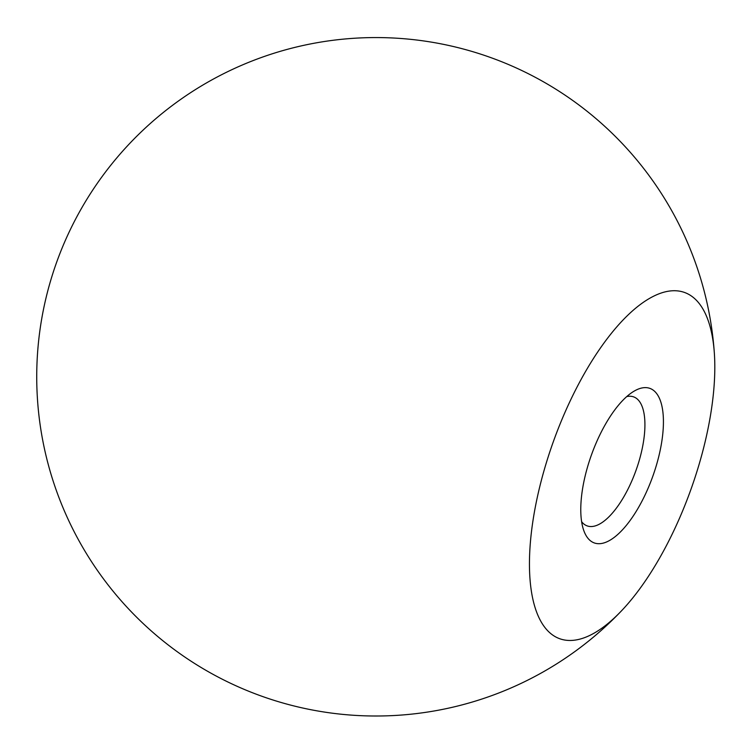<?xml version="1.0" encoding="UTF-8"?>
<svg xmlns="http://www.w3.org/2000/svg" width="753" height="753" viewBox="0 0 753 753"><rect width="100%" height="100%" fill="white"/><g stroke="black" fill="none" stroke-linecap="round" stroke-linejoin="round"><path stroke-width="1.13" d="M626.76 396.586A68.561 27.117 -70.2 0 1 633.668 396.887A68.561 27.117 -70.2 0 1 642.94 444.872A68.561 27.117 -70.2 0 1 587.133 525.876A68.561 27.117 -70.2 0 1 581.617 521.688M635.984 390.12A82.133 32.492 -70.2 0 1 652.013 478.456A82.133 32.492 -70.2 0 1 583.801 530.592A82.133 32.492 -70.2 0 1 591.566 454.586A82.133 32.492 -70.2 0 1 634.12 391.136A82.133 32.492 -70.2 0 1 635.984 390.12M653.171 296.428A184.061 72.806 -70.2 0 1 714.343 353.053A184.061 72.806 -70.2 0 1 621.225 611.116A184.061 72.806 -70.2 0 1 530.856 537.256A184.061 72.806 -70.2 0 1 653.171 296.428M714.343 353.053A339.226 339.226 0 0 0 222.464 74.274A339.226 339.226 0 0 0 103.622 579.057A339.226 339.226 0 0 0 621.225 611.116"/></g></svg>
